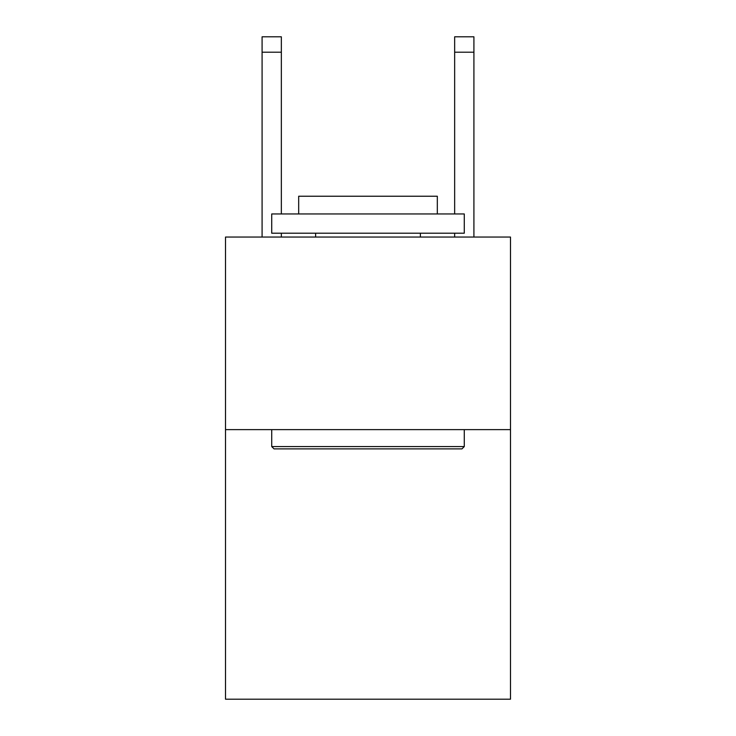 <?xml version="1.0" encoding="UTF-8"?>
<svg xmlns="http://www.w3.org/2000/svg" width="736" height="736" viewBox="0 0 736 736"><rect width="100%" height="100%" fill="white"/><g stroke="black" fill="none" stroke-linecap="round" stroke-linejoin="round"><path stroke-width="1.1" d="M510.49 429.622L510.49 699.2L225.51 699.2L225.51 237.056L510.49 237.056L510.49 429.622L225.51 429.622M274.031 448.877L271.722 446.568L464.278 446.568L461.969 448.877L274.031 448.877M464.278 213.955L464.278 233.211L271.722 233.211L271.722 213.955L464.278 213.955M298.678 213.955L298.678 196.236L437.322 196.236L437.322 213.955M464.278 429.622L464.278 446.568M271.722 429.622L271.722 446.568M420.376 233.211L420.376 237.056M315.624 233.211L315.624 237.056M281.345 237.056L281.345 233.211M281.345 213.955L281.345 52.201L262.09 52.201L262.09 36.8L281.345 36.8L281.345 52.201M262.09 237.056L262.09 52.201M473.91 237.056L473.91 36.8L454.655 36.8L454.655 213.955M454.655 233.211L454.655 237.056M454.655 52.201L473.91 52.201"/></g></svg>
